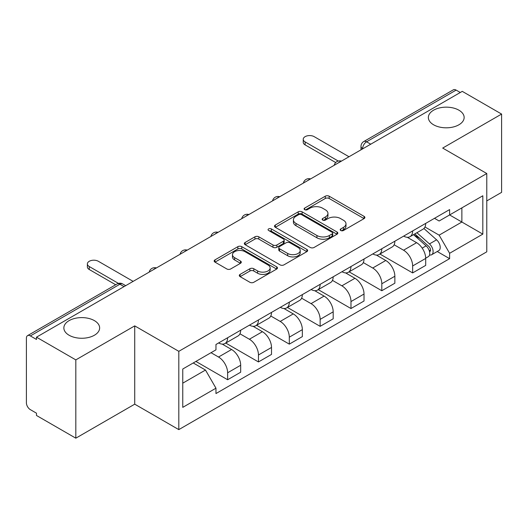 <?xml version="1.0" encoding="UTF-8"?>
<svg xmlns="http://www.w3.org/2000/svg" width="528" height="528" viewBox="0 0 528 528"><rect width="100%" height="100%" fill="white"/><g stroke="black" fill="none" stroke-linecap="round" stroke-linejoin="round"><path stroke-width="0.79" d="M340.751 230.505A1.921 1.109 0 0 0 343.471 230.505L364.082 218.605A2.746 1.584 0 0 0 364.888 217.483A2.746 1.584 0 0 0 364.082 216.361L329.162 196.198A2.746 1.584 0 0 0 325.281 196.198L304.663 208.098A1.921 1.109 0 0 0 304.102 208.883A1.921 1.109 0 0 0 304.663 209.669A1.921 1.109 0 0 0 307.382 209.669L310.048 208.131A8.778 5.069 0 0 1 322.463 208.131L325.373 209.807A8.778 5.069 0 0 1 327.947 213.391A8.778 5.069 0 0 1 325.373 216.975L322.707 218.519A1.921 1.109 0 0 0 322.146 219.305A1.921 1.109 0 0 0 322.707 220.084A1.921 1.109 0 0 0 325.426 220.084L328.093 218.546A8.778 5.069 0 0 1 340.507 218.546L343.418 220.229A8.778 5.069 0 0 1 345.992 223.813A8.778 5.069 0 0 1 343.418 227.396L340.751 228.934A1.921 1.109 0 0 0 340.19 229.72A1.921 1.109 0 0 0 340.751 230.505L340.751 228.934M94.4 320.628A17.893 10.329 0 0 0 74.903 318.391A17.893 10.329 0 0 0 63.855 327.934A17.893 10.329 0 0 0 69.095 335.24A17.893 10.329 0 0 0 88.592 337.478A17.893 10.329 0 0 0 99.64 327.934A17.893 10.329 0 0 0 94.4 320.628M458.905 110.187A17.893 10.329 0 0 0 439.408 107.943A17.893 10.329 0 0 0 428.36 117.487A17.893 10.329 0 0 0 433.6 124.793A17.893 10.329 0 0 0 453.097 127.03A17.893 10.329 0 0 0 464.145 117.487A17.893 10.329 0 0 0 458.905 110.187M240.101 274.388A2.746 1.584 0 0 0 239.296 275.51A2.746 1.584 0 0 0 240.101 276.626L249.896 282.289A2.746 1.584 0 0 0 253.777 282.289L276.672 269.069A2.746 1.584 0 0 0 277.477 267.947A2.746 1.584 0 0 0 276.672 266.825L241.751 246.662A2.746 1.584 0 0 0 237.871 246.662L214.975 259.882A2.746 1.584 0 0 0 214.17 261.004A2.746 1.584 0 0 0 214.975 262.119L226.809 268.957A2.746 1.584 0 0 0 230.69 268.957L240.491 263.3A2.746 1.584 0 0 0 241.289 262.178A2.746 1.584 0 0 0 240.491 261.056L234.617 257.671A7.339 4.237 0 0 1 232.472 254.674A7.339 4.237 0 0 1 236.999 250.76A7.339 4.237 0 0 1 244.999 251.678L267.993 264.95A7.339 4.237 0 0 1 270.145 267.947A7.339 4.237 0 0 1 265.61 271.861A7.339 4.237 0 0 1 257.611 270.943L253.777 268.732A2.746 1.584 0 0 0 249.896 268.732L240.101 274.388L240.101 276.626M178.807 351.331L134.726 325.882L75.821 359.885L36.478 337.174L462.264 91.357L501.6 114.068L442.695 148.071L486.776 173.521L178.807 351.331L178.807 429.62L486.776 251.816L486.776 173.521M310.24 247.447A2.746 1.584 0 0 0 314.12 247.447L337.016 234.227A2.746 1.584 0 0 0 337.821 233.112A2.746 1.584 0 0 0 337.016 231.99L302.089 211.827A2.746 1.584 0 0 0 298.214 211.827L275.319 225.04A2.746 1.584 0 0 0 274.514 226.162A2.746 1.584 0 0 0 275.319 227.284L310.24 247.447M269.392 230.921A1.921 1.109 0 0 1 271.339 231.191L271.339 228.908L306.847 249.407A2.746 1.584 0 0 1 307.652 250.529A2.746 1.584 0 0 1 306.847 251.651L283.952 264.865A2.746 1.584 0 0 1 280.071 264.865L245.144 244.702L245.144 242.464A2.746 1.584 0 0 0 244.339 243.58A2.746 1.584 0 0 0 245.144 244.702M245.144 242.464L254.945 236.808A2.746 1.584 0 0 1 258.826 236.808L272.989 244.985A2.746 1.584 0 0 0 276.87 244.985L283.371 241.23A2.746 1.584 0 0 0 284.17 240.108A2.746 1.584 0 0 0 283.371 238.993L268.62 230.479A1.921 1.109 0 0 1 268.059 229.693A1.921 1.109 0 0 1 269.247 228.67A1.921 1.109 0 0 1 271.339 228.908M75.821 359.885L75.821 438.181L36.478 415.47L36.478 413.186L30.353 409.649A5.59 3.227 -120 0 1 26.4 402.798L26.4 338.204A5.59 3.227 -120 0 1 27.555 335.643L117.104 283.945A5.59 3.227 60 0 1 119.896 284.222L30.353 335.92A5.59 3.227 -120 0 0 27.555 335.643M486.776 200.917L501.6 192.357L501.6 114.068M75.821 438.181L134.726 404.171L178.807 429.62M36.478 337.174L36.478 339.458L30.353 335.92M370.742 144.197L366.59 141.794A5.59 3.227 60 0 0 363.799 141.517L453.341 89.819A5.59 3.227 60 0 1 456.133 90.097L366.59 141.794A5.59 3.227 120 0 0 362.637 148.645L362.637 148.87M460.284 92.492L456.133 90.097M412.645 230.927A12.857 7.425 60 0 1 409.985 236.702L423.034 229.172A12.857 7.425 -120 0 0 425.693 223.397M394.132 244.774L403.557 250.213A12.857 7.425 60 0 1 412.645 265.967L425.693 258.43A12.857 7.425 -120 0 0 416.599 242.682L407.266 237.29M425.693 258.43L425.693 265.393L412.645 272.923L379.942 254.047M409.985 236.702A12.857 7.425 60 0 1 403.656 236.122M412.645 265.967L412.645 272.923M381.81 248.734A12.857 7.425 60 0 1 379.15 254.503L392.192 246.972A12.857 7.425 -120 0 0 394.858 241.197M349.107 271.847L381.81 290.73L394.858 283.199L394.858 276.236A12.857 7.425 -120 0 0 385.763 260.489L376.424 255.097M379.15 254.503A12.857 7.425 60 0 1 372.821 253.922M363.297 262.581L372.722 268.019A12.857 7.425 60 0 1 381.81 283.767L381.81 290.73M350.975 266.534A12.857 7.425 60 0 1 348.315 272.309L361.357 264.772A12.857 7.425 -120 0 0 364.023 259.004M318.272 289.654L350.975 308.53L364.023 301L364.023 294.037A12.857 7.425 -120 0 0 354.928 278.289L345.589 272.897M348.315 272.309A12.857 7.425 60 0 1 341.979 271.729M332.462 280.381L341.88 285.82A12.857 7.425 60 0 1 350.975 301.574L350.975 308.53M320.14 284.341A12.857 7.425 60 0 1 317.473 290.11L330.521 282.579A12.857 7.425 -120 0 0 333.181 276.804M287.437 307.454L320.14 326.337L333.188 318.806L333.188 311.843A12.857 7.425 -120 0 0 324.093 296.096L314.754 290.704M317.473 290.11A12.857 7.425 60 0 1 311.144 289.529M301.62 298.188L311.045 303.626A12.857 7.425 60 0 1 320.14 319.374L320.14 326.337M289.304 302.141A12.857 7.425 60 0 1 286.638 307.916L299.686 300.379A12.857 7.425 -120 0 0 302.346 294.611M256.595 325.261L289.304 344.137L302.346 336.607L302.346 329.644A12.857 7.425 -120 0 0 293.258 313.896L283.919 308.504M286.638 307.916A12.857 7.425 60 0 1 280.309 307.336M270.785 315.988L280.21 321.427A12.857 7.425 60 0 1 289.304 337.181L289.304 344.137M258.463 319.948A12.857 7.425 60 0 1 255.803 325.717L268.851 318.186A12.857 7.425 -120 0 0 271.511 312.411M225.76 343.061L258.463 361.944L271.511 354.413L271.511 347.45A12.857 7.425 -120 0 0 262.416 331.703L253.084 326.311M255.803 325.717A12.857 7.425 60 0 1 249.473 325.136M239.95 333.795L249.374 339.233A12.857 7.425 60 0 1 258.463 354.981L258.463 361.944M227.627 337.748A12.857 7.425 60 0 1 224.968 343.523L238.009 335.986A12.857 7.425 -120 0 0 240.676 330.218M195.901 361.429L227.627 379.744L240.676 372.214L240.676 365.251A12.857 7.425 -120 0 0 231.581 349.503L222.242 344.111M224.968 343.523A12.857 7.425 60 0 1 218.638 342.943M211.022 352.697L218.533 357.034A12.857 7.425 60 0 1 227.627 372.788L227.627 379.744M434.491 218.315L439.138 221.001L482.823 195.776L461.868 207.874L461.868 222.024L439.138 235.151L424.967 226.974M182.761 383.17L205.491 370.049L215.965 388.192L182.761 407.365L182.761 369.019L215.965 349.846L215.965 344.48L449.612 209.59L449.612 214.949L482.823 234.122L449.612 253.295L439.138 235.151M482.823 195.776L482.823 234.122M215.965 388.192L215.965 393.558L449.612 258.661L449.612 253.295M134.726 325.882L134.726 404.171M205.491 370.049L193.235 362.967M437.23 251.513L449.612 258.661M341.517 230.776L343.418 229.68A8.778 5.069 0 0 0 345.992 226.096L345.992 223.813M327.947 213.391L327.947 215.675A8.778 5.069 0 0 1 325.373 219.259L323.473 220.361M364.049 218.625L329.162 198.482A2.746 1.584 0 0 0 325.281 198.482L305.428 209.939M336.983 234.247L302.089 214.111A2.746 1.584 0 0 0 298.214 214.111L275.352 227.304M332.165 233.891A1.921 1.109 0 0 0 332.726 233.112A1.921 1.109 0 0 0 332.165 232.327L301.508 214.625A1.921 1.109 0 0 0 298.795 214.625L295.977 216.249A8.778 5.069 0 0 0 293.41 219.833A8.778 5.069 0 0 0 295.977 223.417L316.932 235.514A8.778 5.069 0 0 0 329.353 235.514L332.165 233.891L332.165 236.174A1.921 1.109 0 0 0 332.726 235.389L332.726 233.112M293.41 219.833L293.41 222.116A8.778 5.069 0 0 0 295.977 225.7L295.977 223.417M332.165 236.174L329.353 237.798A8.778 5.069 0 0 1 316.932 237.798L295.977 225.7M245.183 244.721L254.945 239.085L254.945 236.808M284.17 240.108L284.17 242.392A2.746 1.584 0 0 1 283.371 243.514L276.87 247.262A2.746 1.584 0 0 1 272.989 247.262L258.826 239.085A2.746 1.584 0 0 0 254.945 239.085M271.339 231.191L306.808 251.671M287.687 253.466A7.339 4.237 0 0 0 295.687 254.39A7.339 4.237 0 0 0 300.214 250.47A7.339 4.237 0 0 0 298.063 247.474L289.964 242.801A2.746 1.584 0 0 0 286.084 242.801L279.583 246.55A2.746 1.584 0 0 0 278.784 247.672A2.746 1.584 0 0 0 279.583 248.794L287.687 253.466L287.687 255.75A7.339 4.237 0 0 0 295.687 256.667A7.339 4.237 0 0 0 300.214 252.754L300.214 250.47M278.784 247.672L278.784 249.955A2.746 1.584 0 0 0 279.583 251.077L279.583 248.794M287.687 255.75L279.583 251.077M270.145 267.947L270.145 270.23A7.339 4.237 0 0 1 265.61 274.144A7.339 4.237 0 0 1 257.611 273.227L253.777 271.016A2.746 1.584 0 0 0 249.896 271.016L240.134 276.652M232.472 254.674L232.472 256.958A7.339 4.237 0 0 0 234.617 259.954L234.617 257.671M240.451 263.32L234.617 259.954M276.639 269.089L241.751 248.945A2.746 1.584 0 0 0 237.871 248.945L215.008 262.145M413.543 234.65L426.103 245.863A6.989 4.033 60 0 1 428.3 256.667L425.693 258.172M413.873 234.947L419.786 238.359M414.81 233.917L428.789 246.391A3.353 1.934 60 0 1 429.845 251.579A3.353 1.934 60 0 1 429.535 251.704M416.902 232.709L429.469 243.923A6.989 4.033 60 0 1 431.66 254.727A6.989 4.033 60 0 1 429.548 254.951M423.905 228.499L436.583 239.811A6.989 4.033 60 0 1 438.775 250.622L431.66 254.727M335.709 162.538L305.118 144.877A6.428 3.709 180 0 1 303.23 142.256L303.23 139.286A6.428 3.709 -0 0 0 305.118 141.913L338.263 161.047M349.001 156.75L314.206 136.66A6.428 3.709 -0 0 0 307.204 135.854A6.428 3.709 -0 0 0 303.23 139.286M115.691 284.764L89.258 269.504A6.428 3.709 180 0 1 87.377 266.878L87.377 263.908A6.428 3.709 -0 0 0 89.258 266.534L118.45 283.391M133.142 281.371L98.353 261.287A6.428 3.709 -0 0 0 91.344 260.482A6.428 3.709 -0 0 0 87.377 263.908M362.835 148.757L362.637 148.645A5.59 3.227 0 0 1 361 146.362L361 149.82M258.463 354.981L271.511 347.45M289.304 337.181L302.346 329.644M320.14 319.374L333.188 311.843M350.975 301.574L364.023 294.037M381.81 283.767L394.858 276.236M227.627 372.788L240.676 365.251M218.533 357.034L231.581 349.503M249.374 339.233L262.416 331.703M280.21 321.427L293.258 313.896M311.045 303.626L324.093 296.096M341.88 285.82L354.928 278.289M372.722 268.019L385.763 260.489M403.557 250.213L416.599 242.682M340.943 161.396A5.59 3.227 120 0 0 338.474 162.822M310.108 179.203A5.59 3.227 120 0 0 307.639 180.629M279.266 197.003A5.59 3.227 120 0 0 276.797 198.429M248.431 214.81A5.59 3.227 120 0 0 245.962 216.236M217.595 232.61A5.59 3.227 120 0 0 215.127 234.036M186.76 250.417A5.59 3.227 120 0 0 184.292 251.843M155.925 268.217A5.59 3.227 120 0 0 153.457 269.643M124.047 286.618L119.896 284.222A5.59 3.227 120 0 1 122.694 283.945A5.59 5.59 0 0 0 117.104 283.945M343.418 229.68L343.418 227.396M322.707 220.084L322.707 218.519M325.373 219.259L325.373 216.975M304.663 209.669L304.663 208.098M325.281 198.482L325.281 196.198M329.162 198.482L329.162 196.198M364.082 218.605L364.082 216.361M275.319 227.284L275.319 225.04M298.214 214.111L298.214 211.827M302.089 214.111L302.089 211.827M337.016 234.227L337.016 231.99M316.932 237.798L316.932 235.514M329.353 237.798L329.353 235.514M258.826 239.085L258.826 236.808M272.989 247.262L272.989 244.985M276.87 247.262L276.87 244.985M283.371 243.514L283.371 241.23M306.847 251.651L306.847 249.407M249.896 271.016L249.896 268.732M253.777 271.016L253.777 268.732M257.611 273.227L257.611 270.943M240.491 263.3L240.491 261.056M214.975 262.119L214.975 259.882M237.871 248.945L237.871 246.662M241.751 248.945L241.751 246.662M276.672 269.069L276.672 266.825M426.103 245.863L422.189 248.12M430.538 250.048L429.277 250.774M436.583 239.811L429.469 243.923M305.118 141.913L305.118 144.877M89.258 266.534L89.258 269.504M341.418 161.126A5.59 5.59 0 0 0 334.244 165.264M310.583 178.926A5.59 5.59 0 0 0 303.409 183.071M279.741 196.733A5.59 5.59 0 0 0 272.567 200.871M248.906 214.533A5.59 5.59 0 0 0 241.732 218.678M218.071 232.34A5.59 5.59 0 0 0 210.896 236.478M187.235 250.14A5.59 5.59 0 0 0 180.061 254.285M156.4 267.947A5.59 5.59 0 0 0 149.226 272.085M125.684 285.674L122.694 283.945M363.799 141.517A5.59 5.59 0 0 0 361 146.362"/></g></svg>
